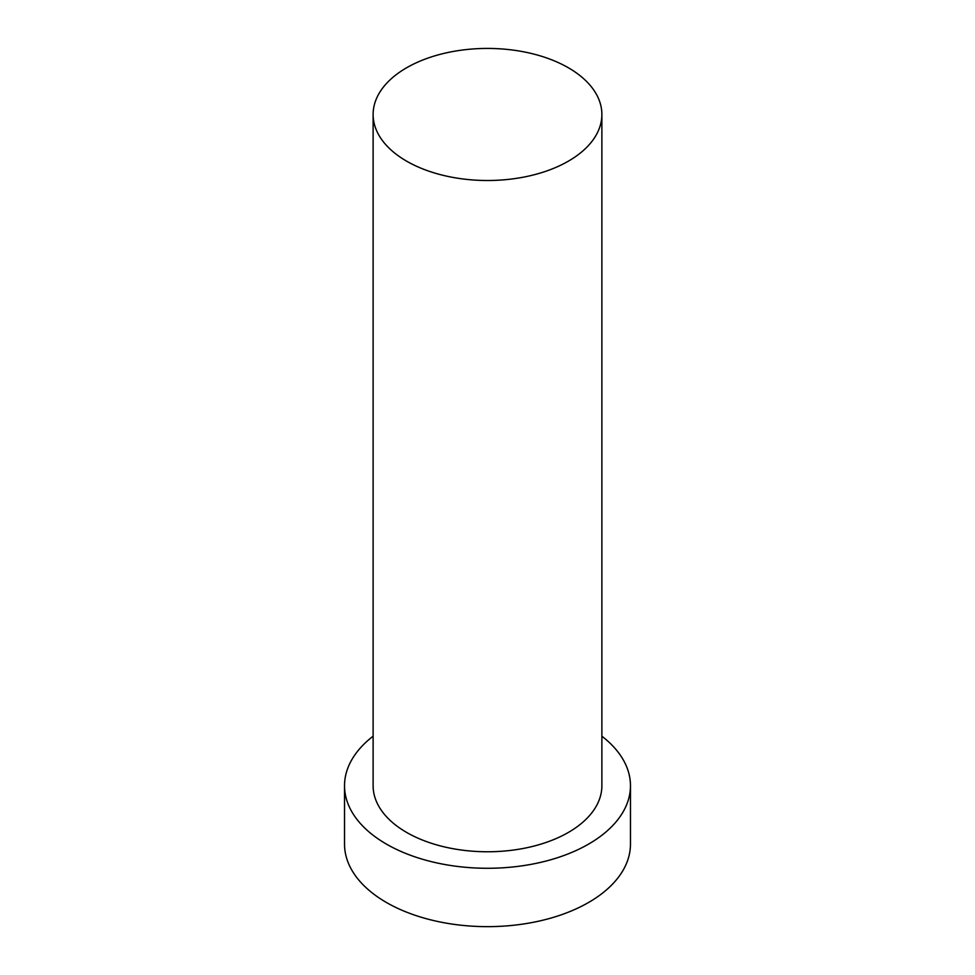 <?xml version="1.0" encoding="UTF-8"?>
<svg xmlns="http://www.w3.org/2000/svg" width="975" height="975" viewBox="0 0 975 975"><rect width="100%" height="100%" fill="white"/><g stroke="black" fill="none" stroke-linecap="round" stroke-linejoin="round"><path stroke-width="1.46" d="M406.624 161.168A114.38 66.032 0 0 0 531.278 175.476A114.38 66.032 0 0 0 601.88 114.465A114.38 66.032 0 0 0 568.376 67.775A114.38 66.032 0 0 0 443.722 53.454A114.38 66.032 0 0 0 373.12 114.465A114.38 66.032 0 0 0 406.624 161.168M373.12 114.465L373.12 785.728A114.38 66.032 0 0 0 406.624 832.431A114.38 66.032 0 0 0 531.278 846.739A114.38 66.032 0 0 0 601.88 785.728L601.88 114.465M373.12 736.198A142.972 82.546 0 0 0 344.528 785.728A142.972 82.546 0 0 0 386.405 844.094A142.972 82.546 0 0 0 542.21 861.997A142.972 82.546 0 0 0 630.472 785.728A142.972 82.546 0 0 0 601.88 736.198M344.528 785.728L344.528 844.106A142.972 82.546 0 0 0 386.405 902.472A142.972 82.546 0 0 0 542.21 920.363A142.972 82.546 0 0 0 630.472 844.106L630.472 785.728"/></g></svg>
